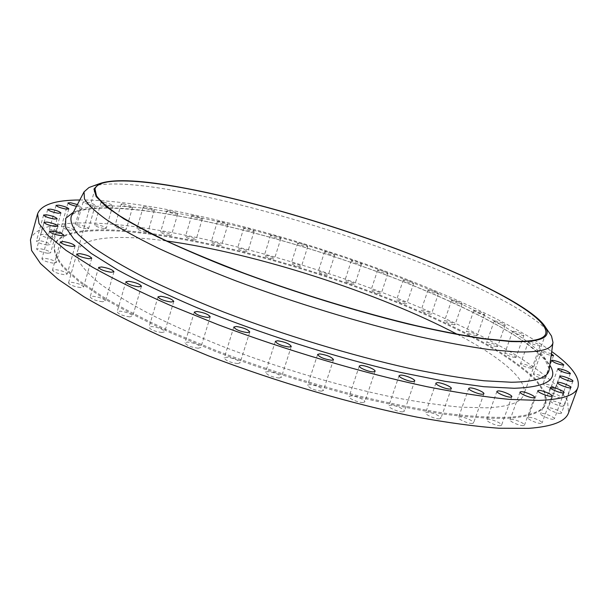 <?xml version="1.0" encoding="UTF-8"?>
<svg xmlns="http://www.w3.org/2000/svg" width="609" height="609" viewBox="0 0 609 609"><rect width="100%" height="100%" fill="white"/><g stroke="black" fill="none" stroke-linecap="round" stroke-linejoin="round"><path stroke-width="0.46" stroke-dasharray="3.04 2.28" d="M439.477 418.855C435.366 419.213 424.61 414.485 425.63 412.795L427.122 412.209C431.263 411.89 441.906 416.556 440.924 418.276L439.477 418.855M402.747 411.844C398.446 412.164 387.834 407.52 388.854 405.792L390.521 405.16C394.845 404.878 405.343 409.461 404.361 411.22L402.747 411.844M363.002 402.549C358.526 402.808 348.12 398.294 349.124 396.543L350.99 395.865C355.489 395.644 365.765 400.098 364.806 401.879L363.002 402.549M321.377 391.176C313.978 390.186 309.38 388.215 307.591 385.261L309.654 384.553C317.03 385.558 321.605 387.53 323.387 390.468L321.377 391.176M279.158 378.052C271.759 377.055 267.206 375.129 265.516 372.274L267.793 371.543C275.161 372.548 279.691 374.474 281.373 377.321L279.158 378.052M237.67 363.588C230.309 362.583 225.825 360.711 224.219 357.963L226.708 357.224C234.039 358.237 238.5 360.109 240.091 362.85L237.67 363.588M198.199 348.241C190.914 347.229 186.514 345.417 184.991 342.798L187.671 342.06C194.926 343.08 199.31 344.892 200.818 347.503L198.199 348.241M161.91 332.506C154.732 331.486 150.423 329.735 148.977 327.254L151.824 326.538C158.979 327.566 163.265 329.317 164.696 331.791L161.91 332.506M129.763 316.87C122.713 315.843 118.504 314.153 117.134 311.808L120.11 311.13C127.136 312.166 131.323 313.848 132.678 316.185L129.763 316.87M102.479 301.767C95.583 300.732 91.479 299.11 90.17 296.903L93.246 296.271C100.112 297.306 104.192 298.928 105.486 301.128L102.479 301.767M80.517 287.585C73.788 286.55 69.799 284.989 68.543 282.911L71.672 282.325C78.363 283.375 82.337 284.928 83.578 286.999L80.517 287.585M64.082 274.636C57.543 273.593 53.668 272.094 52.458 270.137L55.594 269.612C62.11 270.655 65.97 272.154 67.165 274.103L64.082 274.636M53.181 263.134C46.832 262.091 43.064 260.652 41.892 258.81L45.005 258.338C51.339 259.381 55.084 260.819 56.241 262.654L53.181 263.134M47.616 253.237C41.45 252.195 37.804 250.809 36.662 249.066L39.714 248.647C45.858 249.69 49.489 251.075 50.616 252.811L47.616 253.237M47.068 245.016C41.092 243.988 37.545 242.641 36.433 240.989L39.402 240.616C45.355 241.651 48.887 242.999 49.984 244.643L47.068 245.016M51.126 238.5C45.325 237.472 41.884 236.178 40.788 234.602L43.65 234.275C49.428 235.302 52.861 236.596 53.942 238.165L51.126 238.5M59.324 233.658C53.699 232.646 50.341 231.382 49.268 229.875L52.001 229.585C57.611 230.605 60.953 231.862 62.019 233.369L59.324 233.658M71.184 230.438C65.711 229.433 62.445 228.2 61.38 226.754L63.983 226.495C69.434 227.507 72.684 228.733 73.742 230.179L71.184 230.438M76.483 206.314L80.403 206.398L77.396 204.563M86.219 228.748C80.898 227.758 77.708 226.556 76.65 225.155L79.117 224.927C84.415 225.924 87.597 227.119 88.648 228.52L86.219 228.748M85.61 201.807L83.159 201.937C84.255 203.239 87.46 204.426 92.781 205.499L95.187 205.362C94.106 204.061 90.908 202.881 85.61 201.807M103.987 228.512C98.803 227.522 95.674 226.35 94.616 224.987L96.945 224.782C102.114 225.764 105.22 226.936 106.27 228.299L103.987 228.512M103.34 202.234L101.033 202.348C102.122 203.619 105.258 204.776 110.442 205.834L112.718 205.713C111.63 204.449 108.509 203.292 103.34 202.234M124.046 229.608C118.976 228.634 115.916 227.484 114.85 226.152L117.042 225.962C122.089 226.936 125.142 228.086 126.2 229.41L124.046 229.608M123.361 203.931L121.191 204.03C122.28 205.271 125.363 206.413 130.425 207.456L132.564 207.349C131.475 206.108 128.408 204.974 123.361 203.931M146.008 231.945C141.052 230.986 138.03 229.844 136.956 228.535L139.012 228.36C143.96 229.327 146.967 230.461 148.033 231.763L146.008 231.945M145.277 206.794L143.244 206.885C144.348 208.111 147.378 209.23 152.334 210.265L154.343 210.158C153.247 208.94 150.225 207.821 145.277 206.794M169.515 235.424C164.651 234.465 161.674 233.346 160.586 232.044L162.512 231.877C167.368 232.836 170.337 233.963 171.411 235.249L169.515 235.424M168.746 210.714L166.836 210.805C167.955 212.016 170.946 213.127 175.811 214.147L177.691 214.048C176.58 212.846 173.595 211.734 168.746 210.714M194.256 239.938C189.468 238.994 186.514 237.875 185.41 236.589L187.214 236.429C191.995 237.373 194.933 238.492 196.029 239.779L194.256 239.938M193.434 215.609L191.645 215.7C192.779 216.903 195.74 218.007 200.536 219.012L202.295 218.92C201.16 217.718 198.207 216.614 193.434 215.609M219.933 245.412C215.198 244.475 212.275 243.356 211.148 242.07L212.83 241.91C217.55 242.854 220.473 243.965 221.592 245.252L219.933 245.412M219.05 221.379L217.383 221.47C218.54 222.673 221.478 223.769 226.213 224.774L227.857 224.675C226.708 223.473 223.769 222.376 219.05 221.379M246.28 251.753C241.59 250.817 238.675 249.698 237.518 248.403L239.101 248.244C243.775 249.18 246.683 250.299 247.833 251.586L246.28 251.753M245.343 227.933L243.775 228.032C244.963 229.243 247.893 230.339 252.583 231.336L254.12 231.237C252.941 230.027 250.017 228.931 245.343 227.933M273.053 258.878C268.402 257.942 265.478 256.823 264.298 255.514L265.775 255.354C270.419 256.29 273.334 257.409 274.514 258.711L273.053 258.878M272.063 235.211L270.594 235.31C271.812 236.536 274.75 237.639 279.402 238.629L280.84 238.522C279.63 237.304 276.707 236.201 272.063 235.211M300.039 266.712C295.395 265.79 292.465 264.656 291.247 263.324L292.632 263.164C297.261 264.093 300.184 265.219 301.402 266.552L300.039 266.712M298.981 243.12L297.611 243.227C298.859 244.468 301.805 245.587 306.441 246.569L307.796 246.462C306.548 245.221 303.609 244.11 298.981 243.12M327.01 275.199C322.367 274.271 319.421 273.129 318.157 271.766L319.459 271.599C324.087 272.527 327.033 273.669 328.289 275.032L327.01 275.199M325.891 251.601L324.597 251.715C325.891 252.986 328.86 254.113 333.496 255.095L334.76 254.988C333.473 253.717 330.512 252.59 325.891 251.601M353.753 284.251C349.102 283.33 346.118 282.165 344.808 280.772L346.034 280.597C350.677 281.525 353.654 282.69 354.956 284.083L353.753 284.251M352.565 260.583L351.355 260.698C352.695 262.007 355.694 263.157 360.345 264.139L361.533 264.017C360.193 262.715 357.201 261.573 352.565 260.583M380.062 293.82C375.38 292.891 372.358 291.703 370.995 290.265L372.152 290.09C376.826 291.018 379.841 292.206 381.196 293.637L380.062 293.82M378.806 270L377.656 270.122C379.057 271.469 382.094 272.642 386.768 273.624L387.895 273.502C386.502 272.154 383.472 270.99 378.806 270M405.708 303.822C400.981 302.886 397.913 301.676 396.497 300.184L397.593 300.001C402.305 300.937 405.366 302.148 406.782 303.632L405.708 303.822M404.376 279.775L403.295 279.912C404.749 281.305 407.84 282.5 412.559 283.489L413.618 283.352C412.171 281.959 409.088 280.772 404.376 279.775M472.257 423.476C468.336 423.849 457.504 419.091 458.516 417.447L459.856 416.914C463.807 416.571 474.525 421.276 473.558 422.943L472.257 423.476M500.377 425.706C496.639 426.087 485.807 421.329 486.804 419.753L488.015 419.266C491.783 418.916 502.501 423.613 501.55 425.211L500.377 425.706M523.39 425.63C519.82 426.011 509.063 421.299 510.037 419.799L511.141 419.35C514.734 419.007 525.384 423.658 524.456 425.181L523.39 425.63M541.074 423.43C537.663 423.788 527.051 419.159 527.988 417.744L529.015 417.332C532.449 417.005 542.954 421.573 542.063 423.019L541.074 423.43M553.421 419.312C550.155 419.639 539.749 415.132 540.655 413.793L541.614 413.412C544.903 413.115 555.21 417.568 554.35 418.931L553.421 419.312M560.607 413.519C557.463 413.815 547.301 409.446 548.169 408.182L549.082 407.832C552.249 407.566 562.313 411.89 561.49 413.176L560.607 413.519M562.906 406.325C559.861 406.576 549.988 402.359 550.818 401.171L551.693 400.851C554.753 400.623 564.543 404.795 563.751 405.997L562.906 406.325M560.683 397.966C554.906 396.977 550.993 395.325 548.953 393.011L549.813 392.706C555.575 393.703 559.481 395.355 561.521 397.669L560.683 397.966M554.365 388.694C548.762 387.712 544.964 386.121 542.992 383.929L543.845 383.647C549.44 384.637 553.223 386.228 555.195 388.42L554.365 388.694M544.393 378.737C538.942 377.763 535.265 376.233 533.362 374.154L534.215 373.888C539.65 374.87 543.319 376.4 545.222 378.478L544.393 378.737M551.373 353.867L542.482 351.05L541.637 351.264C542.649 352.664 545.824 354.088 551.145 355.534M531.185 368.293C525.887 367.318 522.316 365.849 520.489 363.877L521.357 363.634C526.64 364.608 530.203 366.078 532.03 368.042L531.185 368.293M529.358 341.337L528.513 341.535C530.393 343.385 533.986 344.823 539.285 345.866L540.107 345.668C538.227 343.826 534.641 342.38 529.358 341.337M515.176 357.529C510.007 356.569 506.543 355.154 504.792 353.281L505.676 353.053C510.829 354.012 514.285 355.428 516.036 357.3L515.176 357.529M513.44 331.25L512.565 331.433C514.369 333.184 517.856 334.577 523.024 335.605L523.869 335.422C522.065 333.671 518.586 332.278 513.44 331.25M496.754 346.62C491.699 345.661 488.334 344.298 486.652 342.517L487.565 342.296C492.605 343.255 495.962 344.618 497.644 346.399L496.754 346.62M495.094 320.928L494.196 321.103C495.932 322.77 499.319 324.11 504.359 325.13L505.234 324.955C503.514 323.295 500.134 321.948 495.094 320.928M476.276 335.681C471.328 334.729 468.055 333.412 466.441 331.715L467.392 331.509C472.325 332.461 475.599 333.778 477.205 335.468L476.276 335.681M474.708 310.514L473.772 310.674C475.423 312.265 478.727 313.559 483.668 314.571L484.581 314.411C482.929 312.828 479.633 311.526 474.708 310.514M430.464 314.183C425.683 313.247 422.555 312.006 421.078 310.453L422.113 310.263C426.886 311.199 430.007 312.447 431.484 313.993L430.464 314.183M429.056 289.846L428.036 289.983C429.551 291.437 432.702 292.663 437.475 293.66L438.48 293.515C436.965 292.061 433.829 290.843 429.056 289.846M454.078 324.833C449.221 323.897 446.024 322.618 444.479 320.996L445.476 320.798C450.317 321.742 453.507 323.021 455.045 324.635L454.078 324.833M452.594 300.123L451.619 300.267C453.203 301.782 456.423 303.046 461.272 304.051L462.223 303.899C460.648 302.384 457.435 301.12 452.594 300.123M148.276 233.11C223.815 243.082 321.621 270.936 403.866 304.546C439.173 319.245 469.996 334.303 496.327 349.718C512.481 359.858 525.544 369.61 535.517 378.981L544.964 391.952L545.976 402.998C543.274 411.212 530.363 416 507.251 417.348C490.047 417.66 469.234 416.282 444.798 413.214C418.52 409.134 389.851 403.371 358.808 395.941C310.255 383.404 262.41 368.148 215.266 350.175L172.012 332.187C145.551 320.037 122.584 308.261 103.119 296.857L79.535 280.901L63.709 266.78C56.903 258.368 53.828 251.174 54.483 245.191C59.157 229.228 98.064 226.662 148.276 233.11M148.048 233.879C223.594 243.806 321.392 271.637 403.615 305.269C438.922 319.984 469.729 335.057 496.053 350.495C512.199 360.642 525.255 370.417 535.22 379.803L544.652 392.813L545.649 403.889C542.931 412.133 530.02 416.952 506.894 418.33C489.689 418.665 468.877 417.302 444.441 414.249C418.155 410.184 389.494 404.437 358.45 397.015C309.897 384.485 262.06 369.237 214.939 351.256L171.692 333.26C145.239 321.095 122.28 309.303 102.822 297.885L79.246 281.906L63.435 267.762C56.637 259.327 53.569 252.111 54.224 246.112C58.921 230.088 97.828 227.469 148.048 233.879M457.275 334.318C500.073 356.897 528.779 380.145 523.725 394.685C521.175 402.442 508.751 406.827 486.469 407.832L460.792 407.17C440.566 405.328 417.622 401.948 391.96 397.022C338.886 385.931 277.08 367.493 222.049 346.216C195.291 335.43 171.053 324.627 149.327 313.802C129.443 303.183 113.03 293.18 100.089 283.794C89.257 274.91 82.009 267.031 78.333 260.15L77.412 251.388C81.545 237.282 115.451 234.632 160.281 240.167L166.577 240.981M93.063 186.027C108.478 182.403 133.881 183.613 169.264 189.65C233.696 200.688 317.175 224.356 391.404 251.677C465.063 278.945 530.629 310.674 549.052 332.43M79.794 199.988C97.463 199.889 118.291 201.67 142.278 205.317C273.631 225.315 470.148 293.355 551.708 351.507M30.45 239.931C35.741 221.889 80.152 219.438 136.043 226.83C218.996 238.142 324.285 268.31 413.328 304.744C451.581 320.684 485.099 337.082 513.897 353.928C531.604 365.027 545.969 375.745 556.991 386.083L567.466 400.44L568.578 412.704M549.242 369.13C549.668 347.724 483.409 310.605 404.635 279.455C324.993 248.122 231.466 221.288 159.786 210.356C113.906 203.513 78.348 204.03 71.535 215.753M73.4 212.206C89.584 206.367 117.24 206.375 156.368 212.244C224.63 222.498 312.166 246.972 389.372 276.197C465.908 305.353 533.606 340.355 549.798 365.164M435.907 383.114L425.63 412.795M399.108 375.616L388.854 405.792M359.295 365.994L349.124 396.543M317.616 354.461L307.591 385.261M275.344 341.352L265.516 372.274M233.81 327.071L224.219 357.963M194.309 312.074L184.991 342.798M158.005 296.842L148.977 327.254M125.857 281.822L117.134 311.808M98.589 267.45L90.17 296.903M76.665 254.075L68.543 282.911M60.299 241.979L52.458 270.137M49.481 231.367L41.892 258.81M44.008 222.369L36.662 249.066M43.566 215.03L36.433 240.989M47.73 209.374L40.788 234.602M56.043 205.362L49.268 229.875M68.01 202.911L61.38 226.754M83.159 201.937L76.65 225.155M101.033 202.348L94.616 224.987M121.191 204.03L114.85 226.152M143.244 206.885L136.956 228.535M166.836 210.805L160.586 232.044M191.645 215.7L185.41 236.589M217.383 221.47L211.148 242.07M243.775 228.032L237.518 248.403M270.594 235.31L264.298 255.514M297.611 243.227L291.247 263.324M324.597 251.715L318.157 271.766M351.355 260.698L344.808 280.772M377.656 270.122L370.995 290.265M403.295 279.912L396.497 300.184M468.755 388.352L458.516 417.447M496.952 391.313L486.804 419.753M520.04 392.059L510.037 419.799M537.808 390.727L527.988 417.744M550.247 387.514L540.655 413.793M557.517 382.642L548.169 408.182M559.899 376.354L550.818 401.171M557.768 368.871L548.953 393.011M551.541 360.437L542.992 383.929M541.637 351.264L533.362 374.154M528.513 341.535L520.489 363.877M512.565 331.433L504.792 353.281M494.196 321.103L486.652 342.517M473.772 310.674L466.441 331.715M428.036 289.983L421.078 310.453M451.619 300.267L444.479 320.996M549.265 369.001L545.367 360.376C538.371 352.619 528.201 344.313 514.849 335.475C485.837 317.426 445.27 298.235 400.105 280.391C320.532 249.393 228.071 223.107 156.848 212.404C137.908 209.709 121.176 208.255 106.644 208.042C97.524 208.156 89.698 208.818 83.167 210.014L78.218 211.407C74.123 213.135 71.923 214.543 71.596 215.639M545.976 402.998L545.649 403.889M94.989 188.988L77.412 251.388M545.755 333.717L523.725 394.685M54.483 245.191L54.224 246.112M462.223 303.899L455.045 324.635M438.48 293.515L431.484 313.993M484.581 314.411L477.205 335.468M505.234 324.955L497.644 346.399M523.869 335.422L516.036 357.3M540.107 345.668L532.03 368.042M553.566 355.549L545.222 378.478M563.805 364.89L555.195 388.42M570.405 373.492L561.521 397.669M572.917 381.135L563.751 405.997M570.915 387.59L561.49 413.176M564.033 392.615L554.35 418.931M551.967 395.957L542.063 423.019M534.55 397.395L524.456 425.181M511.796 396.725L501.55 425.211M483.889 393.802L473.558 422.943M413.618 283.352L406.782 303.632M387.895 273.502L381.196 293.637M361.533 264.017L354.956 284.083M334.76 254.988L328.289 275.032M307.796 246.462L301.402 266.552M280.84 238.522L274.514 258.711M254.12 231.237L247.833 251.586M227.857 224.675L221.592 245.252M202.295 218.92L196.029 239.779M177.691 214.048L171.411 235.249M154.343 210.158L148.033 231.763M132.564 207.349L126.2 229.41M112.718 205.713L106.27 228.299M95.187 205.362L88.648 228.52M80.403 206.398L73.742 230.179M68.825 208.925L62.019 233.369M60.915 213.021L53.942 238.165M57.155 218.768L49.984 244.643M58 226.198L50.616 252.811M63.861 235.302L56.241 262.654M75.052 246.028L67.165 274.103M91.753 258.254L83.578 286.999M113.959 271.759L105.486 301.128M141.455 286.276L132.678 316.185M173.778 301.447L164.696 331.791M210.204 316.847L200.818 347.503M249.759 332.004L240.091 362.85M291.285 346.437L281.373 377.321M333.496 359.683L323.387 390.468M375.06 371.323L364.806 401.879M414.706 381.028L404.361 411.22M451.299 388.565L440.924 418.276"/><path stroke-width="0.91" d="M437.376 382.627L435.907 383.114C434.948 384.622 445.803 389.25 449.884 389.052L451.299 388.565C452.213 387.035 441.479 382.467 437.376 382.627M400.745 375.091L399.108 375.616C398.149 377.161 408.852 381.706 413.123 381.554L414.706 381.028C415.62 379.46 405.038 374.977 400.745 375.091M361.122 365.438L359.295 365.994C358.351 367.554 368.841 371.985 373.287 371.878L375.06 371.323C375.966 369.739 365.598 365.37 361.122 365.438M319.649 353.882L317.616 354.461C319.489 357.201 324.125 359.135 331.517 360.262L333.496 359.683C331.631 356.95 327.018 355.017 319.649 353.882M277.59 340.758L275.344 341.352C277.118 344.009 281.701 345.897 289.1 347.031L291.285 346.437C289.519 343.796 284.959 341.9 277.59 340.758M236.262 326.477L233.81 327.071C235.493 329.621 240.007 331.463 247.368 332.605L249.759 332.004C248.091 329.461 243.592 327.619 236.262 326.477M196.958 311.488L194.309 312.074C195.9 314.51 200.338 316.292 207.623 317.434L210.204 316.847C208.628 314.427 204.213 312.638 196.958 311.488M160.814 296.279L158.005 296.842C159.512 299.141 163.851 300.869 171.03 302.011L173.778 301.447C172.286 299.156 167.97 297.428 160.814 296.279M128.803 281.297L125.857 281.822C127.289 284 131.529 285.659 138.578 286.809L141.455 286.276C140.04 284.114 135.822 282.454 128.803 281.297M101.634 266.963L98.589 267.45C99.96 269.498 104.086 271.096 110.983 272.246L113.959 271.759C112.612 269.718 108.501 268.127 101.634 266.963M79.764 253.641L76.665 254.075C77.975 256.001 81.994 257.538 88.716 258.688L91.753 258.254C90.459 256.336 86.463 254.798 79.764 253.641M63.412 241.598L60.299 241.979C61.562 243.79 65.46 245.275 72.007 246.417L75.052 246.028C73.811 244.224 69.928 242.747 63.412 241.598M52.564 231.032L49.481 231.367C50.692 233.08 54.483 234.503 60.839 235.645L63.861 235.302C62.658 233.605 58.898 232.181 52.564 231.032M47.038 222.079L44.008 222.369C45.188 223.983 48.865 225.36 55.031 226.487L58 226.198C56.835 224.592 53.181 223.214 47.038 222.079M46.505 214.794L43.566 215.03C44.716 216.568 48.278 217.893 54.262 219.019L57.155 218.768C56.013 217.246 52.465 215.913 46.505 214.794M50.562 209.169L47.73 209.374C48.857 210.836 52.321 212.122 58.121 213.234L60.915 213.021C59.796 211.567 56.348 210.28 50.562 209.169M58.753 205.18L56.043 205.362C57.155 206.756 60.527 208.004 66.153 209.1L68.825 208.925C67.721 207.532 64.364 206.284 58.753 205.18M77.396 204.563L70.598 202.759L68.01 202.911C68.672 203.992 71.497 205.126 76.483 206.314M470.072 387.903L468.755 388.352C467.803 389.813 478.727 394.48 482.617 394.251L483.889 393.802C484.802 392.318 473.992 387.712 470.072 387.903M498.139 390.894L496.952 391.313C496.015 392.714 506.939 397.373 510.646 397.137L511.796 396.725C512.687 395.302 501.869 390.696 498.139 390.894M521.129 391.678L520.04 392.059C519.127 393.391 529.975 398.004 533.507 397.768L534.55 397.395C535.425 396.033 524.684 391.473 521.129 391.678M538.813 390.384L537.808 390.727C536.925 391.99 547.628 396.52 551 396.299L551.967 395.957C552.805 394.67 542.208 390.194 538.813 390.384M551.191 387.202L550.247 387.514C549.394 388.709 559.892 393.125 563.127 392.927L564.033 392.615C564.84 391.397 554.441 387.027 551.191 387.202M558.407 382.353L557.517 382.642C556.702 383.769 566.941 388.047 570.054 387.88L570.915 387.59C571.691 386.449 561.544 382.208 558.407 382.353M560.767 376.088L559.899 376.354C559.123 377.405 569.072 381.538 572.087 381.401L572.917 381.135C573.655 380.062 563.797 375.974 560.767 376.088M558.613 368.628L557.768 368.871C559.877 371.041 563.82 372.662 569.59 373.736L570.405 373.492C568.304 371.33 564.376 369.709 558.613 368.628M552.378 360.208L551.541 360.437C553.573 362.492 557.395 364.053 562.998 365.118L563.805 364.89C561.772 362.842 557.966 361.282 552.378 360.208M551.145 355.534L553.566 355.549L551.373 353.867M510.205 341.169L484.863 338.733C464.789 335.795 441.906 331.448 416.206 325.686C362.987 313.079 300.534 294.094 244.59 273.411C217.352 263.012 192.611 252.796 170.375 242.755C149.959 233.011 133.036 224.021 119.6 215.769C108.288 208.072 100.584 201.427 96.488 195.824L94.989 188.988C98.14 178.414 131.453 178.97 176.031 186.658C244.064 198.564 334.744 225.102 411.372 254.646C487.215 283.992 549.729 317.441 545.755 333.717C543.898 339.556 532.053 342.045 510.205 341.169M175.506 186.415C239.535 197.621 323.683 221.767 397.365 249.203C470.422 276.532 533.956 307.971 545.649 327.421C551.64 337.759 540.114 342.471 511.065 341.565L483.531 338.848C461.5 335.506 436.318 330.55 407.969 323.973C349.307 309.578 281.297 288.065 223.526 265.593C195.71 254.379 171.22 243.6 150.065 233.239L124.046 218.951L106.073 206.641L96.176 196.623L93.953 189.049L98.742 183.941C111.721 178.917 137.314 179.746 175.506 186.415M549.052 332.43L551.51 336.039L552.972 342.448C552.058 349.36 539.856 352.52 516.356 351.933L489.773 349.65C468.633 346.711 444.463 342.243 417.256 336.237C360.893 323.036 294.657 302.856 235.835 280.84C207.25 269.779 181.436 258.916 158.378 248.266C137.329 237.952 120.064 228.451 106.583 219.773C95.369 211.696 88 204.746 84.468 198.937L84.034 191.888L88.96 187.534L93.063 186.027M551.708 351.507C571.623 365.887 580.369 377.846 577.941 387.377C575.414 395.18 562.389 399.519 538.874 400.41L509.284 399.39C485.579 397.053 458.257 392.843 427.32 386.761C363.033 373.089 286.405 350.426 217.801 324.574L169.454 305.01C139.849 291.878 114.172 279.257 92.401 267.145L66.016 250.352L48.286 235.698L38.991 223.495L37.575 213.888C41.153 204.723 55.229 200.087 79.794 199.988M577.941 387.377L568.578 412.704C565.723 421.375 552.424 426.589 528.696 428.355L498.923 428.234C475.134 426.452 447.775 422.745 416.845 417.096C352.634 404.224 276.341 381.881 208.209 355.747L160.228 335.856C130.889 322.412 105.464 309.387 83.958 296.781L57.954 279.181L40.567 263.628L31.592 250.489L30.45 239.931L37.575 213.888M166.577 240.981C255.019 253.078 378.334 292.67 457.275 334.318M71.535 215.753L71.291 216.233C69.966 221.143 72.326 227.279 78.363 234.632L92.987 247.224C106.491 256.625 123.893 266.833 145.201 277.833C168.586 289.146 194.85 300.58 223.99 312.143C284.007 335.072 351.857 355.595 409.667 368.422C437.566 374.185 462.368 378.303 484.079 380.777L511.377 382.246C535.517 381.881 548.115 377.687 549.166 369.663L549.242 369.13M549.798 365.164C558.94 379.407 547.08 387.111 514.209 388.276L483.889 386.715L445.362 381.386L399.938 372.274C334.569 357.163 258.894 333.054 196.09 307.309C165.998 294.436 139.895 281.997 117.758 269.993L91.205 253.39L73.872 239.04L65.582 227.302L65.719 218.349L73.4 212.206M71.596 215.639L84.034 191.888M545.649 327.421L551.51 336.039M552.972 342.448L549.265 369.001M98.742 183.941L88.96 187.534"/></g></svg>
